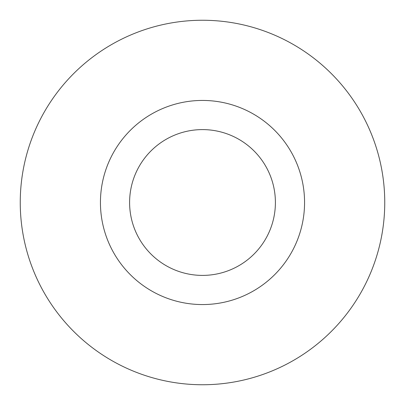 <?xml version="1.0" encoding="UTF-8"?>
<svg xmlns="http://www.w3.org/2000/svg" width="405" height="405" viewBox="0 0 405 405"><rect width="100%" height="100%" fill="white"/><g stroke="black" fill="none" stroke-linecap="round" stroke-linejoin="round"><path stroke-width="0.61" d="M275.4 202.5A72.9 72.9 0 0 0 202.5 129.6A72.9 72.9 0 0 0 129.6 202.5A72.9 72.9 0 0 0 202.5 275.4A72.9 72.9 0 0 0 275.4 202.5M384.75 202.5A182.25 182.25 0 0 0 202.5 20.25A182.25 182.25 0 0 0 20.25 202.5A182.25 182.25 0 0 0 202.5 384.75A182.25 182.25 0 0 0 384.75 202.5M304.56 202.5A102.06 102.06 0 0 1 202.5 304.56A102.06 102.06 0 0 1 100.44 202.5A102.06 102.06 0 0 1 202.5 100.44A102.06 102.06 0 0 1 304.56 202.5"/></g></svg>
